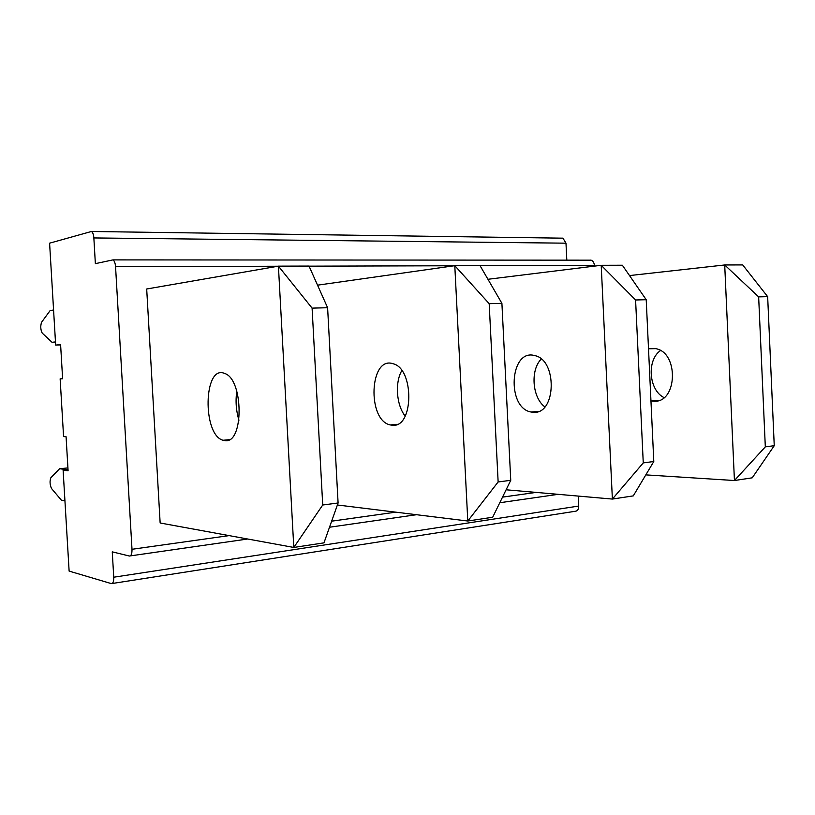 <?xml version="1.0" encoding="UTF-8"?>
<svg xmlns="http://www.w3.org/2000/svg" width="815" height="815" viewBox="0 0 815 815"><rect width="100%" height="100%" fill="white"/><g stroke="black" fill="none" stroke-linecap="round" stroke-linejoin="round"><path stroke-width="1.22" d="M561.81 238.102L562.961 238.174L565.987 243.186L566.812 260.158M565.987 243.186L93.857 237.939C93.572 234.486 92.778 232.326 91.453 231.48L49.593 243.176L55.665 345.091L60.616 344.898M629.506 275.572L724.708 264.967L758.653 296.884L765.316 446.865L734.437 480.524L724.708 264.967L742.699 264.916L767.659 296.65L758.653 296.884M578.253 496.08L578.742 506.054C578.681 509.344 577.509 511.087 575.227 511.28L112.154 583.509M277.895 266.24L115.557 266.678L131.999 549.29C132.071 553.762 131.195 556.013 129.371 556.034L112.256 551.847L113.743 577.214L578.742 506.054M64.935 500.848L61.451 500.247L51.498 488.491C49.827 484.701 49.613 481.125 50.856 477.753L59.577 468.737L67.93 467.922M113.743 577.214C113.825 581.431 113.04 583.571 111.38 583.621L69.122 571.101L63.112 470.173L68.093 470.775L66.076 436.738L63.58 436.585L60.137 378.863L62.623 378.761L60.595 344.592L55.665 345.091M68.032 469.685L63.112 470.173M115.557 266.678C115.251 263.051 114.385 260.79 112.949 259.893L95.365 263.653L93.857 237.939M589.979 260.097L591.12 260.168C593.025 260.861 594.104 262.603 594.359 265.384L480.066 265.69M322.72 505.005L338.093 502.987L323.973 542.861L293.797 547.446L278.414 266.148L312.094 308.121L322.72 505.005L293.797 547.446L160.148 522.986L146.69 288.999L278.414 266.148L309.017 266.067L327.61 307.734L312.094 308.121M645.816 474.88L734.437 480.524L752.225 477.824L774.25 445.693L767.659 296.65M650.951 400.899L654.119 401.235C677.459 402.834 679.038 352.355 655.627 348.647L648.516 348.779M55.471 341.913L52.038 342.29L55.481 342.157M487.951 279.28L601.205 265.293L635.588 299.981L643.259 462.9L612.381 499.065L601.205 265.293L622.354 265.232L646.214 299.716L635.588 299.981M498.138 481.96L510.75 480.31L492.688 517.24L467.79 521.019L454.79 265.68L489.183 303.669L498.138 481.96L467.79 521.019L337.39 504.984M67.757 469.715L59.577 468.737M317.544 285.169L454.79 265.68L480.015 265.609L501.908 303.343L489.183 303.669M52.038 342.29L42.197 333.08C40.546 329.678 40.332 326.082 41.555 322.282L50.143 310.566L53.566 309.995M62.623 378.72L60.137 378.863M236.798 391.159C235.372 401 236.095 410.689 238.948 420.214M541.252 359.058C530.158 370 532.236 397.679 544.838 406.868M594.39 266.138L594.359 265.384M506.115 489.784L612.381 499.065L633.275 495.887L653.793 461.514L643.259 462.9M533.703 412.298C556.299 414.285 557.429 359.741 534.732 355.595C509.732 348.229 506.247 408.193 531.227 412.033L533.703 412.298M392.636 425.257C413.867 427.753 414.366 368.431 393.003 363.735C369.49 355.564 366.882 420.438 390.314 424.941L392.636 425.257M660.476 350.582C646.529 360.098 648.801 390.232 664.021 397.588M401.795 370.621C394.745 382.673 396.426 405.208 405.187 416.088M225.113 440.65C244.042 443.808 243.624 378.792 224.533 373.413C203.536 364.254 202.202 434.894 223.045 440.263L225.113 440.65M510.75 480.31L501.908 303.343M653.793 461.514L646.214 299.716M774.25 445.693L765.316 446.865M338.093 502.987L327.61 307.734M131.999 549.29L229.147 535.608M331.654 521.182L395.744 512.156M502.519 497.13L536.107 492.403M454.2 265.761L309.058 266.159M562.961 238.174L91.453 231.48M130.268 555.901L247.689 539.01M329.505 527.234L416.516 514.713M499.778 502.743L558.204 494.328M591.12 260.168L112.949 259.893M229.239 439.693L223.045 440.263M659.274 400.308L651.562 401.011M538.674 411.351L531.227 412.033M397.292 424.299L390.314 424.941"/></g></svg>
